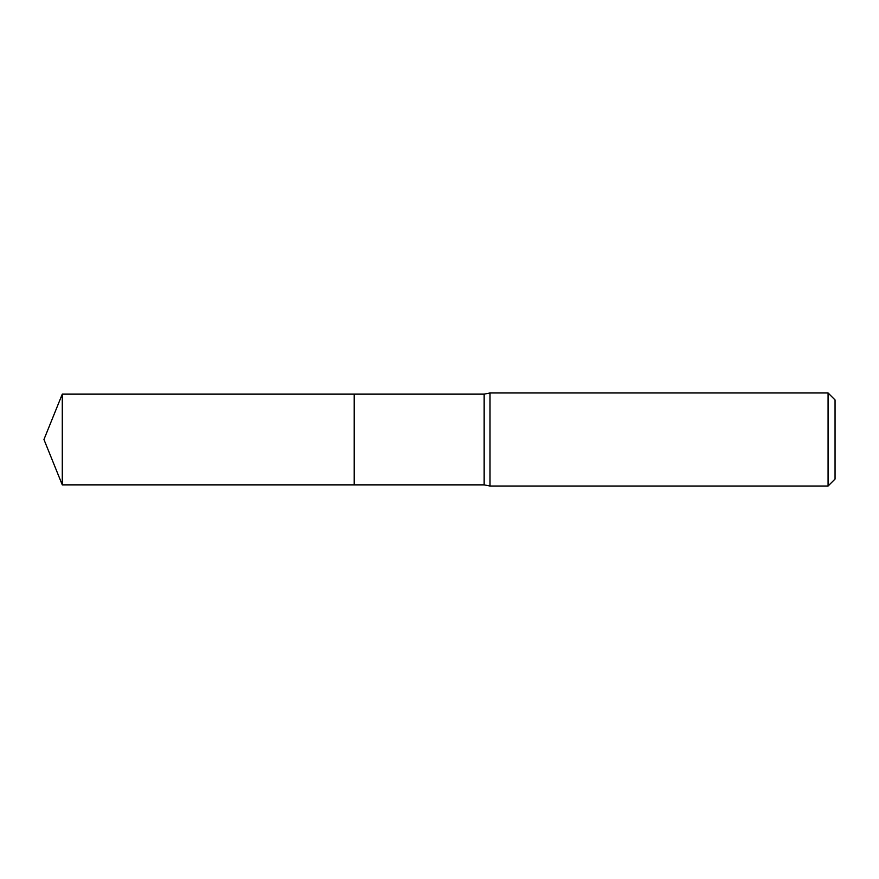 <?xml version="1.0" encoding="UTF-8"?>
<svg xmlns="http://www.w3.org/2000/svg" width="879" height="879" viewBox="0 0 879 879"><rect width="100%" height="100%" fill="white"/><g stroke="black" fill="none" stroke-linecap="round" stroke-linejoin="round"><path stroke-width="1.32" d="M62.277 394.133L62.277 484.867L354.193 484.867L354.193 394.133L62.277 394.133L43.95 439.5L62.277 484.867M354.193 394.231L354.292 484.867L484.153 484.867L490.01 486.032L828.073 486.032L828.073 392.968L490.01 392.968L490.01 486.032M828.073 392.968L835.05 399.945L835.05 479.055L828.073 486.032M354.292 394.133L484.153 394.133L484.153 484.867M484.153 394.133L490.01 392.968"/></g></svg>
